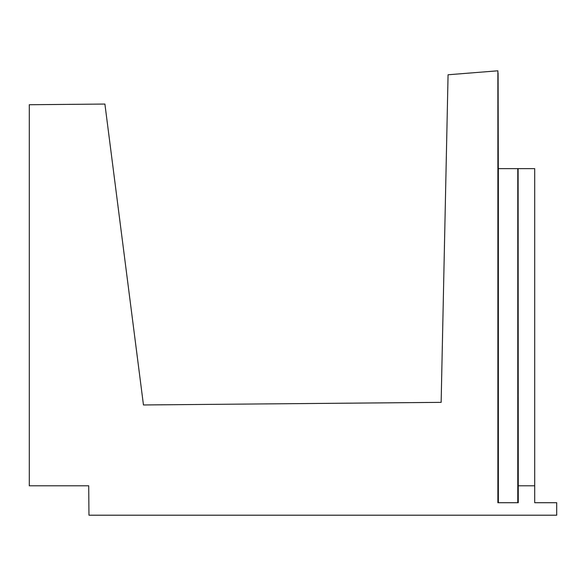 <?xml version="1.0" encoding="UTF-8"?>
<svg xmlns="http://www.w3.org/2000/svg" width="586" height="586" viewBox="0 0 586 586"><rect width="100%" height="100%" fill="white"/><g stroke="black" fill="none" stroke-linecap="round" stroke-linejoin="round"><path stroke-width="0.88" d="M143.453 404.963L441.141 402.362L448.07 74.766L497.88 70.803L497.88 502.7L518.258 502.7L518.258 485.787L534.71 485.787L534.71 502.7L556.7 502.7L556.7 515.204L88.962 515.204L88.706 485.787L29.3 485.787L29.3 104.726L104.909 104.059L143.453 404.963L441.141 402.362M497.88 70.803L497.968 193.995L498.093 73.052L498.305 168.629L534.71 168.629L534.71 485.787M498.356 168.629L498.356 502.7M517.782 168.629L517.782 502.7M518.119 168.629L518.258 485.787M43.313 485.787L55.304 485.787"/></g></svg>
